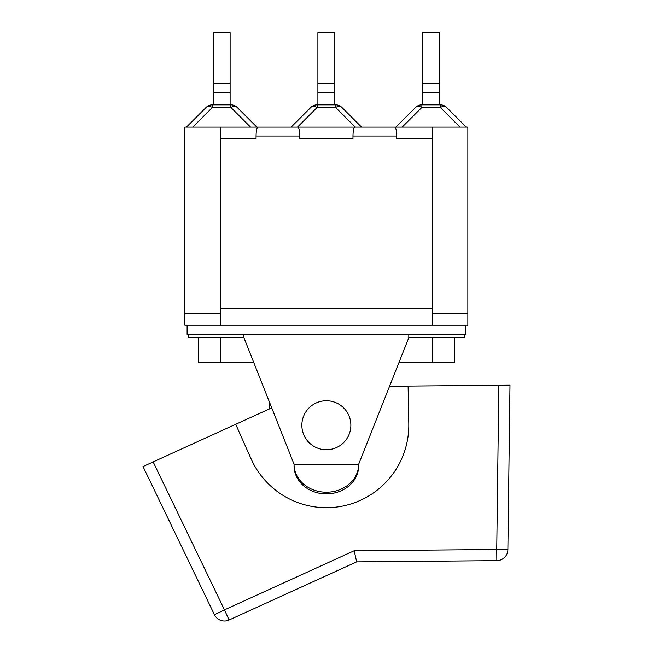 <?xml version="1.0" encoding="UTF-8"?>
<svg xmlns="http://www.w3.org/2000/svg" width="653" height="653" viewBox="0 0 653 653"><rect width="100%" height="100%" fill="white"/><g stroke="black" fill="none" stroke-linecap="round" stroke-linejoin="round"><path stroke-width="0.98" d="M269.224 401.546L269.224 409.015M399.097 362.186L454.578 362.186L454.578 337.683M198.341 337.683L198.341 362.186L253.633 362.186M408.802 337.683L408.802 334.336L464.512 334.336L464.512 337.683L408.802 337.683L358.668 464.234L358.668 465.907A32.307 27.981 180 0 1 326.361 493.888A32.307 27.981 180 0 1 294.054 465.907L294.054 464.234A32.307 27.981 0 0 0 326.361 492.215A32.307 27.981 0 0 0 358.668 464.234L294.054 464.234L243.928 337.683L243.928 334.336L188.219 334.336L188.219 337.683L220.624 337.683L220.624 362.186M243.928 337.683L220.624 337.683M432.294 337.683L432.294 362.186M187.109 325.202L465.622 325.202L465.622 334.336L187.109 334.336L187.109 325.202L184.881 325.202L184.881 313.84L220.526 313.84L220.526 325.202M389.572 386.225L498.843 385.278L496.745 549.516L507.879 549.655A11.142 11.142 0 0 1 496.835 560.649L356.652 561.874L229.089 620.007A11.142 11.142 0 0 1 214.429 614.71L143.015 466.536L214.429 614.71A11.142 11.142 0 0 0 229.089 620.007L356.652 561.874L496.835 560.649A11.142 11.142 0 0 0 507.879 549.655L509.985 385.18L498.843 385.278M302.437 430.547A24.512 24.512 0 0 0 342.923 443.314A24.512 24.512 0 0 0 333.732 401.873A24.512 24.512 0 0 0 302.437 430.547M408.109 386.07L408.794 423.748A82.441 82.441 0 0 1 251.03 458.724L235.725 424.287L271.73 407.872M214.429 614.71L224.469 609.878L153.153 461.916L143.015 466.536M153.153 461.916L235.725 424.287M496.835 560.649L496.745 549.516L354.187 550.757L356.652 561.874M422.622 32.65L422.622 92.587L439.551 92.587L439.551 32.65L422.622 32.65M439.551 104.839L439.551 92.587M415.553 107.451A8.913 5.142 45 0 1 421.854 107.451L421.854 104.839A8.913 8.913 0 0 0 415.553 107.451L395.881 127.123M440.318 104.839L440.318 107.451A8.913 5.142 -45 0 1 446.619 107.451A8.913 8.913 0 0 0 440.318 104.839L421.854 104.839M466.291 127.123L446.619 107.451M422.622 104.839L422.622 92.587M317.897 32.65L317.897 92.587L334.834 92.587L334.834 32.65L317.897 32.65M334.834 104.839L334.834 92.587M335.593 104.839L335.593 107.451A8.913 5.142 -45 0 1 341.894 107.451A8.913 8.913 0 0 0 335.593 104.839L317.129 104.839A8.913 8.913 0 0 0 310.828 107.451A8.913 5.142 45 0 1 317.129 107.451L317.129 104.839M310.828 107.451L291.156 127.123M361.566 127.123L341.894 107.451M317.897 104.839L317.897 92.587M213.18 32.65L213.18 92.587L230.109 92.587L230.109 32.65L213.18 32.65M230.109 104.839L230.109 92.587M230.876 104.839L230.876 107.451A8.913 5.142 -45 0 1 237.178 107.451A8.913 8.913 0 0 0 230.876 104.839L212.413 104.839A8.913 8.913 0 0 0 206.111 107.451A8.913 5.142 45 0 1 212.413 107.451L212.413 104.839M206.111 107.451L186.44 127.123M256.849 127.123L237.178 107.451M213.18 104.839L213.18 92.587M257.902 127.123C256.784 127.662 256.164 130.633 256.058 136.036L256.058 138.485L220.526 138.485L220.526 308.265L432.196 308.265L432.196 138.485L396.673 138.485L396.673 136.036C396.567 130.633 395.947 127.662 394.828 127.123L354.824 127.123C353.706 127.662 353.085 130.633 352.979 136.036L352.979 138.485L299.751 138.485L299.751 136.036C299.637 130.633 299.025 127.662 297.907 127.123L257.902 127.123M432.196 325.202L432.196 313.84L467.85 313.84L467.85 325.202L465.622 325.202M394.322 127.123L467.85 127.123L467.85 313.84M297.401 127.123L355.33 127.123M184.881 313.84L184.881 127.123L258.408 127.123M220.526 127.123L220.526 313.84M432.196 127.123L432.196 313.84M354.187 550.757L224.469 609.878L229.089 620.007M422.622 83.225L439.551 83.225M402.183 127.123L421.854 107.451L440.318 107.451L459.99 127.123M317.897 83.225L334.834 83.225M297.466 127.123L317.129 107.451L335.593 107.451L355.265 127.123M213.18 83.225L230.109 83.225M192.741 127.123L212.413 107.451L230.876 107.451L250.548 127.123M256.058 136.036L299.751 136.036M352.979 136.036L396.673 136.036"/></g></svg>
